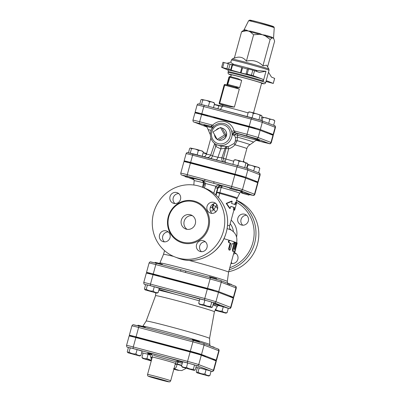 <?xml version="1.0" encoding="UTF-8"?>
<svg xmlns="http://www.w3.org/2000/svg" width="402" height="402" viewBox="0 0 402 402"><rect width="100%" height="100%" fill="white"/><g stroke="black" fill="none" stroke-linecap="round" stroke-linejoin="round"><path stroke-width="0.6" d="M231.652 188.056A1.497 0.402 104.9 0 1 231.673 186.468L234.833 174.905A9.125 0.256 15.3 0 1 245.632 178.046L257.667 182.664L254.506 194.226L242.471 189.603A9.125 0.256 -164.7 0 0 231.673 186.468L214.005 181.779A1.497 0.402 104.9 0 0 213.99 183.372L240.682 190.679L252.712 195.302L249.175 194.583L253.506 195.483L254.26 195.186L254.808 194.382A9.125 0.256 -164.7 0 0 254.506 194.226A1.497 1.442 111 0 1 252.712 195.302M214.005 181.779L204.935 179.377A1.497 0.402 104.9 0 0 204.919 180.965L213.99 183.372A31.848 0.889 -164.7 0 1 221.482 185.422C219.256 184.86 217.381 185.141 215.864 186.272L213.748 193.211M185.367 176.754L185.563 176.031L188.714 176.785L192.669 177.945L192.598 178.729L185.367 176.754L192.598 178.729M229.768 188.528L229.964 187.804L233.607 188.694L237.195 189.784L236.994 190.508L229.768 188.528L236.994 190.508M241.798 193.151L241.999 192.427L245.637 193.317L249.225 194.407L249.029 195.126L241.798 193.151L249.029 195.126M234.833 174.905L190.432 163.132A9.125 0.256 15.3 0 0 183.935 161.604L180.769 173.167A9.125 0.256 -164.7 0 1 187.272 174.689A1.497 0.402 104.9 0 0 187.257 176.282L204.919 180.965A31.848 0.889 -164.7 0 0 200.673 179.875L202.161 180.558C204.452 182.699 203.799 182.563 204.065 183.719A2.246 0.291 1.8 0 1 204.06 183.719A2.246 0.291 1.8 0 1 205.447 183.493C204.683 181.759 203.095 180.548 200.673 179.875L201.543 180.207M257.667 182.664A9.125 0.256 15.3 0 1 257.973 182.82L254.808 194.382M220.452 127.464L224.597 134.997L217.17 139.459L213.02 131.926L220.452 127.464L222.15 128.117L226.301 135.65L224.597 134.997M222.15 128.117A6.221 5.99 111 0 1 226.301 135.65L218.869 140.112L217.17 139.459M226.301 135.65A6.221 5.99 111 0 1 217.256 139.409M217.07 139.288A6.221 5.99 111 0 1 214.502 134.62M216 130.137A6.221 5.99 111 0 1 219.487 128.047M225.758 130.946L225.914 131.228A5.955 5.734 111 0 1 222.587 139.881L222.286 139.981M243.326 161.503L244.24 161.855L243.446 160.981M247.642 164.393L258.878 167.488L259.792 168.428C258.315 167.182 256.637 166.674 254.762 166.905C252.682 165.559 250.396 164.956 247.913 165.086L247.577 164.619M246.597 168.197L247.768 163.921L247.33 163.247L245.913 163.207C243.828 161.825 241.542 161.182 239.054 161.277C237.592 160.137 235.924 159.73 234.054 160.061L235.135 159.7L239.532 160.74L247.33 163.247M190.377 148.021L196.734 149.398L202.648 151.187L203.362 152.031C201.884 150.785 200.206 150.278 198.327 150.509C196.246 149.162 193.965 148.559 191.483 148.69L190.377 148.021L189.664 148.398L188.498 152.675M247.019 168.353L247.913 165.086M253.667 170.905L254.762 166.905M232.879 164.358L234.054 160.061M202.211 156.222L203.362 152.031M197.136 154.876L198.327 150.509M258.597 172.8L259.792 168.428M244.712 167.604L245.913 163.207M237.853 165.674L239.054 161.277M190.277 153.087L191.483 148.69M206.512 154.001L203.146 152.81M203.201 152.609L206.663 153.453M261.838 116.917L273.903 119.987L274.817 120.927C273.34 119.68 271.667 119.173 269.787 119.404C267.707 118.057 265.421 117.454 262.938 117.585L261.767 116.937M260.828 120.369L261.993 116.113L261.556 115.439L260.139 115.399C258.054 114.017 255.767 113.374 253.28 113.47C251.813 112.324 250.144 111.922 248.275 112.253L249.361 111.892L253.752 112.932L261.556 115.439M201.643 99.425L208 100.801L213.914 102.59L214.623 103.44C213.15 102.188 211.472 101.681 209.593 101.912C207.512 100.57 205.231 99.962 202.744 100.098L201.643 99.425L200.93 99.807L199.764 104.058M262.054 120.821L262.938 117.585M268.697 123.374L269.787 119.404M247.104 116.54L248.275 112.253M213.477 107.62L214.623 103.44M208.397 106.274L209.593 101.912M273.626 125.268L274.817 120.927M258.938 119.781L260.139 115.399M252.079 117.856L253.28 113.47M201.548 104.48L202.744 100.098M222.653 106.349L218.753 105.837L214.316 104.555M214.367 104.384L222.683 106.249M217.944 108.806L218.753 105.837M214.105 347.514L214.06 347.172L210.507 346.122M208.728 358.066L210.985 358.936M199.332 342.122L199.477 341.589L194.92 340.238L192.251 339.61L192.106 340.137M188.955 351.66L189.086 351.172L191.754 351.795L196.317 353.147L196.181 353.639M145.082 327.665L145.212 327.198L141.625 326.107L137.981 325.218L137.836 325.751M134.685 337.268L134.821 336.781L138.464 337.665L142.052 338.755L141.931 339.187M204.874 373.996L206.06 369.659L197.397 367.554L196.211 371.885L196.528 372.337L198.025 372.177C200.106 373.523 202.392 374.126 204.874 373.996C206.352 375.242 208.025 375.749 209.904 375.518L208.693 376.031L197.025 372.835L208.693 376.031M193.357 369.272L194.719 370.192L195.211 369.986L196.397 365.649L194.543 364.936L193.357 369.272C190.865 369.368 188.583 368.724 186.498 367.343C184.629 367.674 182.96 367.272 181.493 366.127L182.317 367.187L193.99 370.383L182.317 367.187M129.057 352.137L130.243 347.805L128.424 347.514L127.238 351.845L127.555 352.298L129.057 352.137C131.137 353.484 133.419 354.087 135.901 353.956C137.378 355.202 139.057 355.71 140.936 355.479L139.72 355.991L128.052 352.795L139.72 355.991M199.211 367.845L198.025 372.177M206.06 369.659L211.09 371.187L209.904 375.518M186.498 367.343L187.684 363.006L182.679 361.79L181.493 366.127M187.684 363.006L194.543 364.936M130.243 347.805L137.087 349.619L135.901 353.956M137.087 349.619L142.122 351.142L140.936 355.479M151.338 360.629L142.755 358.443L141.936 357.383C143.398 358.529 145.067 358.931 146.936 358.599L151.408 360.373M142.755 358.443L151.258 360.916M146.936 358.599L148.122 354.262L143.122 353.046L141.936 357.383M148.122 354.262L149.825 354.745M231.306 284.656L231.381 284.375L228.014 283.345M225.924 295.209L228.18 296.073M216.527 279.259L216.673 278.727L213.09 277.636L209.447 276.752L209.301 277.279M206.151 288.797L206.286 288.309L209.924 289.199L213.512 290.289L213.377 290.777A29.974 0.839 15.3 0 1 213.623 290.847M215.226 309.319C217.306 310.661 219.587 311.269 222.07 311.133C223.547 312.379 225.226 312.892 227.105 312.661L225.889 313.168L215.261 310.153M215.165 310.324L225.889 313.168M210.553 306.409L211.914 307.329L212.407 307.123L213.593 302.791L211.738 302.078L210.553 306.409C208.065 306.51 205.779 305.867 203.693 304.485C201.824 304.816 200.156 304.409 198.694 303.264L199.513 304.329L211.186 307.52L199.513 304.329M218.442 305.52L223.256 306.796L222.07 311.133M223.256 306.796L228.291 308.324L227.105 312.661M203.693 304.485L204.879 300.148L199.879 298.932L198.694 303.264M204.879 300.148L211.738 302.078M162.277 264.807L162.408 264.335L158.82 263.245L155.182 262.36L155.036 262.893M151.886 274.41L152.016 273.918L155.659 274.807L159.247 275.898L159.127 276.325M146.253 289.279L147.439 284.943L145.619 284.651L144.434 288.988L144.755 289.44L146.253 289.279C148.333 290.621 150.614 291.229 153.102 291.093C154.574 292.339 156.252 292.852 158.132 292.621L156.921 293.128L145.248 289.937L156.921 293.128M147.439 284.943L154.288 286.757L153.102 291.093M154.288 286.757L159.318 288.284L158.132 292.621M234.662 210.135L236.637 202.909A23.231 0.648 -164.7 0 0 236.16 202.633L235.265 204.683A23.231 0.648 -164.7 0 0 231.577 203.447L232.17 201.281L226.617 203.507L230.195 208.502L230.788 206.337A23.231 0.648 15.3 0 1 234.477 207.573L234.185 209.859A23.231 0.648 15.3 0 1 234.662 210.135A23.231 0.648 15.3 0 1 233.899 210.095M227.552 225.12A22.482 0.628 15.3 0 1 229.562 225.949L233.939 209.934A22.482 0.628 -164.7 0 0 233.477 209.673L234.185 209.859M233.477 209.673L233.778 207.387L234.477 207.573M233.778 207.387A22.482 0.628 -164.7 0 0 230.778 206.372M226.617 203.507L226.185 203.407L229.617 208.357L230.195 208.502M226.185 203.407L231.592 201.136L232.17 201.281M234.572 204.497L235.456 202.447L236.16 202.633M127.871 347.363A1.497 1.442 111 0 1 127.73 347.318L133.268 348.559A1.497 0.402 -75.1 0 1 133.283 346.966A9.447 0.266 -164.7 0 0 126.555 345.388L129.122 335.997A9.447 0.266 15.3 0 1 135.856 337.574L190.121 351.966A9.447 0.266 15.3 0 1 201.301 355.217L216.005 360.865A9.447 0.266 15.3 0 1 216.321 361.021L213.753 370.418A9.447 0.266 -164.7 0 0 213.437 370.257A1.497 1.442 111 0 1 211.648 371.332L211.05 371.332M147.554 374.453C147.549 375.568 147.82 376.161 148.368 376.232L161.383 380.086A10.492 0.291 15.3 0 1 148.941 376.312A10.492 0.291 15.3 0 1 165.86 380.8A10.492 0.291 15.3 0 1 161.373 380.081L169.483 381.875C169.679 382.066 170.076 381.704 170.684 380.784A11.99 0.337 -164.7 0 0 170.634 380.734A11.99 0.337 -164.7 0 0 158.634 377.141A11.99 0.337 -164.7 0 0 147.554 374.453L152.298 357.112A11.99 0.337 15.3 0 1 163.378 359.8A11.99 0.337 15.3 0 1 175.383 363.393L175.071 364.74M175.227 364.182L170.684 380.784M160.453 379.729L152.102 377.252L163.438 380.212L165.348 380.875L160.453 379.729M173.518 368.634C175.423 368.865 176.584 367.413 177.006 364.282A3 1.04 15.7 0 0 175.086 364.684M181.629 365.644A18.658 0.523 -164.7 0 0 177.006 364.282L177.111 363.936A3 1.045 15.5 0 0 175.171 364.373M175.383 363.393A3 2.98 121 0 1 179.051 361.282A14.99 0.417 -164.7 0 0 161.654 356.142A14.99 0.417 -164.7 0 0 150.961 353.785M181.719 365.297A18.783 0.523 15.3 0 0 177.111 363.936C177.92 362.122 178.563 361.237 179.051 361.282A23.009 0.643 -164.7 0 1 182.543 362.297M253.401 181.026A9.125 0.256 -164.7 0 0 258.169 182.096A9.125 0.256 -164.7 0 0 257.863 181.94L245.833 177.322A9.125 0.256 -164.7 0 0 235.029 174.182L190.633 162.408A9.125 0.256 -164.7 0 0 184.131 160.885A9.125 0.256 -164.7 0 0 184.438 161.036L188.704 162.679M250.119 179.764L252.964 180.744M233.673 174.252A26.23 0.734 -164.7 0 0 214.532 168.951A26.23 0.734 -164.7 0 0 196.467 164.579M246.381 178.327A26.23 0.734 -164.7 0 0 240.853 176.398M233.703 174.146L240.929 176.121M189.302 162.368L196.533 164.348M212.186 128.494L213.678 126.529A2.246 0.251 44.7 0 0 212.638 125.178L199.648 121.731A9.412 0.261 -164.7 0 0 192.945 120.163L194.925 112.937A9.412 0.261 15.3 0 1 201.628 114.51L248.984 127.067A9.412 0.261 15.3 0 1 260.124 130.303L272.958 135.233A9.412 0.261 15.3 0 1 273.27 135.394L271.295 142.62A9.412 0.261 -164.7 0 0 270.978 142.459A1.497 1.442 111 0 1 269.189 143.534L256.531 140.414L263.828 142.348A1.497 0.402 -75.1 0 1 263.828 142.348A1.497 0.402 -75.1 0 1 263.818 142.348M268.747 133.615A9.412 0.261 -164.7 0 0 273.471 134.67A9.412 0.261 -164.7 0 0 273.154 134.509L260.32 129.58A9.412 0.261 -164.7 0 0 249.185 126.344L201.824 113.786A9.412 0.261 -164.7 0 0 195.121 112.213A9.412 0.261 -164.7 0 0 195.437 112.374L199.648 113.992M265.446 132.348L267.988 133.243M247.923 126.334L255.154 128.313M247.843 126.635A22.482 0.628 -164.7 0 0 228.622 121.263A22.482 0.628 -164.7 0 0 212.844 117.484M200.568 113.776L207.794 115.751M211.804 359.247A9.447 0.266 -164.7 0 0 216.522 360.303A9.447 0.266 -164.7 0 0 216.206 360.142L201.497 354.494A9.447 0.266 -164.7 0 0 190.317 351.242L136.052 336.851A9.447 0.266 -164.7 0 0 129.323 335.273A9.447 0.266 -164.7 0 0 129.64 335.434L133.841 337.047M141.976 339.027A33.723 0.94 15.3 0 1 189.04 351.348M196.226 353.479A33.723 0.94 15.3 0 1 205.447 356.685L205.417 356.795M228.999 296.39A9.447 0.266 -164.7 0 0 233.718 297.44A9.447 0.266 -164.7 0 0 233.401 297.279L218.693 291.631A9.447 0.266 -164.7 0 0 207.512 288.385L210.085 278.993A1.497 0.402 -75.1 0 1 210.844 277.687A1.497 0.402 -75.1 0 1 210.859 277.692L186.186 271.149A1.497 0.402 104.9 0 0 185.422 272.45L210.085 278.993A9.447 0.266 15.3 0 1 221.266 282.239A1.497 1.442 -69 0 0 220.407 280.47L210.844 277.687L220.266 280.425M149.087 263.024A9.447 0.266 15.3 0 1 155.815 264.601A1.497 0.402 -75.1 0 1 156.579 263.295L150.785 261.918C150.298 261.622 149.73 261.988 149.087 263.024L146.519 272.415A9.447 0.266 -164.7 0 1 153.247 273.993L207.512 288.385M146.519 272.415A9.447 0.266 -164.7 0 0 146.836 272.576L151.036 274.189M161.644 276.993A29.974 0.839 15.3 0 1 206.206 288.606M155.674 292.887L155.559 295.666A30.497 0.849 15.3 0 1 155.564 295.666A30.497 0.849 15.3 0 1 177.282 300.756A30.497 0.849 15.3 0 1 214.397 311.761A30.497 0.849 15.3 0 1 214.392 311.766M155.564 295.666L146.172 321.047A32.858 0.92 15.3 0 1 146.172 321.047A32.858 0.92 15.3 0 1 169.574 326.54A32.858 0.92 15.3 0 1 209.558 338.389A32.858 0.92 15.3 0 1 209.558 338.394L209.794 344.589A34.723 0.97 -164.7 0 0 167.539 332.067A34.723 0.97 -164.7 0 0 142.81 326.263L142.71 326.409M145.067 284.505A1.497 1.442 111 0 1 144.926 284.46L150.464 285.696A1.497 0.402 -75.1 0 1 150.479 284.108A9.447 0.266 -164.7 0 0 143.75 282.531L146.318 273.139A9.447 0.266 15.3 0 1 153.051 274.717L207.316 289.108A9.447 0.266 15.3 0 1 218.497 292.354L233.205 298.003A9.447 0.266 15.3 0 1 233.522 298.163L230.949 307.555A9.447 0.266 -164.7 0 0 230.632 307.394A1.497 1.442 111 0 1 228.844 308.47L230.21 308.485L230.949 307.555M274.631 78.39L271.45 77.058L268.501 72.229L269.033 70.295A19.482 0.543 15.3 0 0 245.326 63.265A19.482 0.543 15.3 0 0 231.446 60.014L232.16 59.094A19.045 0.533 -164.7 0 1 245.717 62.285A19.045 0.533 -164.7 0 1 268.888 69.139L269.033 70.295M233.019 65.209L233.441 64.129L231.627 64.767M247.396 69.059L228.311 63.657L226.924 68.717L221.597 67.335L227.683 69.863C228.085 69.928 228.276 70.541 228.251 71.707A19.482 0.543 15.3 0 1 242.13 74.953A19.482 0.543 15.3 0 1 263.325 81.008L265.993 71.265L257.772 70.586L255.436 70.983M228.311 63.657L222.979 62.28L221.597 67.335M248.542 69.023L247.471 68.777L246.089 73.832L247.16 74.084L248.542 69.023L252.803 70.154L251.416 75.214L253.17 75.722L254.551 70.662L252.803 70.154M265.993 71.265L259.34 72.405L254.551 70.662M227.035 63.32L230.904 61.998C230.788 62.526 231.632 63.24 233.441 64.129M274.631 78.375L273.249 83.43L267.079 80.897L265.838 81.973L268.501 72.229M274.254 27.748L273.792 26.748L258.195 22.085L249.788 20.1L248.612 20.733A13.296 0.372 15.3 0 1 261.531 23.884A13.296 0.372 15.3 0 1 274.254 27.748L273.556 37.808A15.271 0.427 -164.7 0 0 273.526 37.773L272.129 38.004A1.497 1.332 108.4 0 1 271.978 37.175A15.271 0.427 -164.7 0 0 265.385 35.18L259.476 34.301L259.652 33.567A15.271 0.427 -164.7 0 0 250.682 31.185L245.969 30.813L241.542 31.848L234.326 58.22C239.19 56.109 243.215 57.089 246.391 61.154C252.747 59.617 258.26 61.169 262.928 65.807L266.637 65.199L268.888 69.139M273.526 37.773A1.497 1.492 -52.9 0 0 273.722 38.617L271.978 37.175M265.385 35.18A1.497 0.658 -73.9 0 0 265.36 35.954L259.652 33.567M250.682 31.185A1.497 0.839 -75.8 0 1 250.26 31.853L246.501 30.17A15.271 0.427 -164.7 0 0 244.094 29.748L243.501 30.371A15.683 0.437 15.3 0 1 245.969 30.813A1.497 1.261 102.8 0 0 246.501 30.17M270.144 39.436L265.36 35.954A15.683 0.437 15.3 0 1 272.129 38.004L270.144 39.436L262.928 65.807M253.602 34.783L250.26 31.853A15.683 0.437 15.3 0 1 259.476 34.301L253.602 34.783L246.391 61.154M241.542 31.848L243.501 30.371M247.893 74.531L246.089 73.832M241.803 67.682L240.421 72.737L241.115 72.923L242.501 67.868M247.883 74.571L241.115 72.923M232.009 64.918L230.627 69.973L231.14 70.129L232.522 65.069M240.421 72.737L231.14 70.129M228.301 71.385L228.251 71.707A19.482 0.543 15.3 0 1 228.251 71.697L228.301 71.39M263.325 81.008C263.22 79.807 262.868 79.149 262.275 79.033L253.17 75.722M251.416 75.214L247.16 74.084M230.627 69.973L228.698 69.234L230.08 64.174M226.924 68.717L228.698 69.234M266.064 81.511L273.28 83.45L274.666 78.395M253.506 112.867L261.632 83.159A15.738 0.437 -164.7 0 0 242.481 77.48A15.738 0.437 -164.7 0 0 231.271 74.852L230.763 76.722M267.586 66.863L274.621 41.155L273.722 38.617A15.683 0.437 15.3 0 1 273.747 38.642L273.722 38.617M227.029 84.968L227.743 84.42L230.105 76.546A0.749 0.744 90.7 0 0 229.19 77.068L241.692 80.37L237.667 78.551L230.1 76.546A0.749 0.749 0 0 0 229.919 76.521L228.929 77.129A41.215 1.151 15.3 0 1 229.19 77.068L227.029 84.968L225.055 84.505A0.749 0.724 -69 0 0 224.16 85.033M227.743 84.42L239.713 87.596L235.24 87.209L226.984 85.018M224.16 85.043L224.668 85.159L219.728 103.219L219.216 103.108A0.749 0.724 -69 0 0 219.718 104.012L219.728 103.219L234.376 107.103L229.899 106.716A15.738 0.437 -164.7 0 0 222.969 105.198L221.18 108.575L219.869 109.314M225.05 84.505L224.668 85.159L239.321 89.043L235.296 87.224L225.055 84.505A0.749 0.749 0 0 0 224.135 85.033L219.19 103.093A0.749 0.749 0 0 0 219.648 103.992L222.954 105.264M163.519 254.355A33.723 0.94 15.3 0 1 163.524 254.35A33.723 0.94 15.3 0 1 173.639 256.421M189.091 260.395A33.723 0.94 15.3 0 1 228.577 272.144A33.723 0.94 15.3 0 1 228.572 272.149L234.145 251.778M235.632 249.16L234.823 252.129L234.12 251.883M234.718 249.386L236.446 242.773M233.763 251.677L234.482 251.868L235.105 249.552L234.044 249.119L235.567 243.557L235.507 242.265L234.803 243.28L233.125 249.401L233.24 251.371L234.477 251.868L233.758 251.672A33.723 0.94 -164.7 0 0 232.552 251.19L232.451 249.22L234.125 243.104L234.768 242.079A33.723 0.94 15.3 0 0 233.899 241.778M232.502 243.808L232.467 243.803A33.723 0.94 -164.7 0 0 232.019 243.652M229.592 250.139L229.195 248.918L230.753 243.205L229.411 242.783C228.653 241.713 228.864 240.939 230.044 240.471L233.743 241.657C234.2 242.652 233.989 243.421 233.115 243.969L232.029 243.612L230.361 249.572L229.813 250.129L228.984 249.984L228.637 248.617L230.16 243.054A33.723 0.94 -164.7 0 0 228.844 242.642C228.11 241.713 228.281 240.934 229.346 240.311L229.989 240.456M210.834 277.687L181.252 269.837A1.497 0.402 104.9 0 0 181.242 269.837A1.497 0.402 104.9 0 0 180.478 271.139L185.422 272.45M225.607 162.74C225.19 162.604 225.276 161.368 225.859 159.036L223.361 158.298L224.396 162.106M214.869 143.625L215.738 146.439L220.804 148.926L217.934 157.308L221.874 157.765L225.145 148.187A2.246 2.105 102.1 0 1 226.738 146.544L220.678 146.097A2.246 0.774 -77.7 0 1 220.804 148.926L225.145 148.187L226.075 148.383L223.361 158.298L221.874 157.765A3.749 3.507 -70.5 0 0 223.256 161.805M216.015 159.885A3.749 1.317 -75.3 0 0 217.934 157.308L212.507 155.886L210.759 155.056L209.497 156.815C207.854 157.589 206.965 157.835 206.834 157.554M227.622 146.75A2.246 2.105 101.8 0 0 226.075 148.383L228.648 148.846L228.23 146.685L226.738 146.544M216.693 144.675A2.246 0.894 -49.8 0 1 215.738 146.439L212.507 155.886A3.749 1.317 -75.3 0 1 210.648 158.463M220.678 146.097L217.236 144.901A11.241 10.824 -69 0 0 232.14 133.786L232.793 134.956L234.733 135.705L235.532 137.791L235.301 141.343L234.105 143.499L228.23 146.685M233.728 161.257A18.733 0.523 -164.7 0 0 225.859 159.036L228.648 148.846C231.075 148.092 233.185 146.745 234.979 144.81A2.246 0.442 45 0 1 234.105 143.499M250.039 144.755A20.819 0.583 -164.7 0 0 237.145 140.64L237.376 137.102A23.492 0.658 15.3 0 1 253.516 142.182L249.2 145.238C249.501 145.092 247.908 145.675 246.843 148.569A18.733 0.523 15.3 0 0 234.979 144.81L237.145 140.64A2.246 1.729 9.1 0 0 235.301 141.343M233.039 134.027A28.823 0.804 -164.7 0 0 259.436 140.479A28.823 0.804 -164.7 0 0 237.497 133.595C237.763 133.796 237.723 134.966 237.376 137.102A2.246 1.085 1.8 0 0 235.532 137.791M235.135 132.263L234.019 130.846A2.246 0.362 -14.3 0 1 231.612 131.288L232.14 133.786A2.246 1.337 -14.2 0 1 235.135 132.263L235.557 132.851L237.497 133.595A2.246 2.166 -69 0 0 234.733 135.705M212.542 127.866A2.246 1.598 17 0 0 211.186 125.911L211.07 126.359L211.477 126.514M272.958 135.233L270.978 142.459L258.144 137.529A9.412 0.261 -164.7 0 0 247.009 134.293L234.019 130.846A13.316 12.819 -69 0 0 212.638 125.178L211.186 125.911M235.647 249.145L237.059 243.547L237.14 242.838L236.421 242.642M237.059 243.547C237.205 242.466 237.039 242.763 236.562 244.436L235.155 250.758C234.743 252.521 234.718 252.556 235.069 250.863M229.452 240.321L230.044 240.471M223.974 238.682A33.723 0.94 15.3 0 1 229.346 240.311L229.477 240.331M230.16 243.054L230.753 243.205M186.196 271.149A1.497 0.402 104.9 0 0 186.186 271.149L156.579 263.295A1.497 0.402 -75.1 0 1 156.589 263.3L181.232 269.832M228.396 283.541A1.497 1.442 111 0 1 228.421 283.551A1.497 1.442 111 0 1 228.426 283.551A1.497 1.442 111 0 1 229.286 285.319L235.969 287.887A9.447 0.266 15.3 0 1 236.286 288.048L233.718 297.44M228.421 283.551L227.085 283.033A1.497 1.442 111 0 1 227.09 283.038A1.497 1.442 111 0 1 227.949 284.807L229.286 285.319M217.598 208.713L216.125 206.407L213.296 205.548L212.382 206.98L210.196 207.819M218.512 197.694L219.698 193.362A22.482 0.628 15.3 0 1 237.004 198.734L237.265 198.045A22.552 0.628 -164.7 0 0 219.904 192.653L221.145 187.543L221.658 187.588A2.246 0.452 105.6 0 1 222.572 185.905L221.236 185.784C219.422 186.121 218.276 187.015 217.804 188.463C218.241 187.784 219.351 187.478 221.145 187.543L221.236 185.784M210.346 211.015L212.397 210.909L213.392 210.055A3.749 3.291 35.1 0 1 212.382 206.98L213.201 203.995M213.392 210.055L213.864 209.321A3.749 3.507 45 0 1 213.045 206.171M215.693 212.03L213.864 209.321L216.125 206.407L216.678 204.402M204.06 183.719L203.914 184.689L205.236 184.99L205.447 183.493A29.602 0.824 15.3 0 1 215.864 186.272L217.854 187.453C218.929 185.814 220.14 185.136 221.482 185.422L222.572 185.905A25.823 0.719 -164.7 0 1 229.914 187.995M215.703 194.854L217.854 187.453M202.995 181.262A2.246 1.377 -75.9 0 1 203.105 182.644L204.02 183.161M203.698 182.242A2.246 1.156 -52.6 0 1 203.482 182.835L202.573 187.297M205.296 241.743A5.618 5.412 -69 0 0 201.472 251.692M168.297 231.929A5.618 5.412 -69 0 0 164.473 241.878M178.779 193.613A5.618 5.412 -69 0 0 174.955 203.563M215.779 203.427A5.618 5.412 -69 0 0 211.96 213.372M233.954 252.486A5.618 5.412 111 0 1 237.828 259.325A5.618 5.412 111 0 1 230.989 263.32M244.562 214.201A5.618 5.412 111 0 1 248.225 221.286A5.618 5.412 111 0 1 241.064 224.864A5.618 5.412 111 0 1 237.929 217.954A5.618 5.412 111 0 1 244.562 214.201M228.703 271.687A37.466 36.074 -69 0 0 258.576 238.376A37.466 36.074 -69 0 0 236.562 200.357M232.291 263.526A5.618 5.412 111 0 1 231.256 262.345M233.492 254.175A5.618 5.412 111 0 1 236.115 253.582M242.773 225.21A5.618 5.412 111 0 1 246.597 215.261M178.639 258.159A37.466 36.074 111 0 1 175.086 257.014A37.466 36.074 111 0 1 154.845 209.1A37.466 36.074 111 0 1 201.955 187.056A37.466 36.074 111 0 1 222.844 233.145A37.466 36.074 111 0 1 178.639 258.159M182.794 242.195A20.984 20.2 -69 0 0 207.553 228.18A20.984 20.2 -69 0 0 195.854 202.377A20.984 20.2 -69 0 0 169.473 214.718A20.984 20.2 -69 0 0 180.81 241.552A20.984 20.2 -69 0 0 182.794 242.195M200.296 251.521A5.618 5.412 -69 0 0 206.929 247.768A5.618 5.412 -69 0 0 203.794 240.853A5.618 5.412 -69 0 0 196.729 244.16A5.618 5.412 -69 0 0 200.296 251.521M163.297 241.708A5.618 5.412 -69 0 0 169.925 237.954A5.618 5.412 -69 0 0 166.795 231.039A5.618 5.412 -69 0 0 159.73 234.346A5.618 5.412 -69 0 0 163.297 241.708M173.78 203.387A5.618 5.412 -69 0 0 180.413 199.633A5.618 5.412 -69 0 0 177.277 192.724A5.618 5.412 -69 0 0 170.212 196.03A5.618 5.412 -69 0 0 173.78 203.387M210.779 213.201A5.618 5.412 -69 0 0 217.412 209.447A5.618 5.412 -69 0 0 214.276 202.538A5.618 5.412 -69 0 0 207.211 205.844A5.618 5.412 -69 0 0 210.779 213.201M186.352 229.185A7.492 7.216 111 0 1 185.644 228.959A7.492 7.216 111 0 1 181.593 219.376A7.492 7.216 111 0 1 191.015 214.964A7.492 7.216 111 0 1 195.196 224.185A7.492 7.216 111 0 1 186.352 229.185M192.377 215.668A7.492 7.216 -69 0 0 184.433 220.467A7.492 7.216 -69 0 0 187.121 229.346M245.632 178.046L242.471 189.603A1.497 1.442 111 0 1 240.682 190.679M204.935 179.377L187.272 174.689L190.432 163.132M180.769 173.167C180.739 174.388 181.126 175.031 181.935 175.091A1.497 1.442 -69 0 0 182.076 175.136L187.257 176.282M193.96 179.699L189.538 178.001M185.453 176.433L182.076 175.136M241.929 192.669L240.527 192.297L241.929 192.669M241.466 191.99A25.823 0.719 -164.7 0 0 237.095 190.146M201.899 180.397A25.823 0.719 -164.7 0 0 192.694 178.372M192.648 178.538A25.823 0.719 -164.7 0 0 193.226 178.795M142.434 352.966A1.497 1.442 -69 0 0 142.574 353.011L141.7 352.68L142.574 353.011M197.337 367.775L195.92 367.398L197.337 367.775M133.268 348.559L187.533 362.951A1.497 0.402 -75.1 0 1 187.548 361.358L133.283 346.966L135.856 337.574M187.533 362.951L196.94 365.684A1.497 1.442 -69 0 0 198.729 364.609A9.447 0.266 -164.7 0 0 187.548 361.358L190.121 351.966M216.005 360.865L213.437 370.257L198.729 364.609L201.301 355.217M196.94 365.684L211.648 371.332M151.142 353.896A23.009 0.643 -164.7 0 0 152.046 354.906M153.463 355.348A23.009 0.643 -164.7 0 0 182.262 363.318M173.971 368.765A11.613 0.327 15.3 0 1 173.83 369.282L178.146 370.317L181.764 370.574L186.111 368.383M152.122 357.765A18.658 0.523 -164.7 0 0 150.891 357.624L150.861 357.247A18.783 0.523 15.3 0 1 152.217 357.413M193.362 153.876L188.206 152.74M237.758 165.649L193.382 153.881A1.497 0.402 -75.1 0 0 193.372 153.881A1.497 0.402 -75.1 0 0 192.608 155.182L237.009 166.956A1.497 0.402 -75.1 0 1 237.773 165.654A1.497 0.402 -75.1 0 1 237.783 165.659L187.412 152.554C187.156 152.338 186.724 152.705 186.106 153.659A9.125 0.256 15.3 0 1 192.608 155.182L190.633 162.408M246.808 168.282L237.783 165.659L246.949 168.327A1.497 1.442 -69 0 1 247.808 170.096L259.843 174.714A1.497 1.442 -69 0 0 258.983 172.945L246.949 168.327M206.698 126.911L194.261 122.138L211.07 126.359A2.246 2.166 -69 0 1 211.276 126.424C212.336 127.339 212.743 127.881 212.492 128.057M232.793 134.956A2.246 2.166 -69 0 1 235.557 132.851L256.355 138.605L269.189 143.534M211.934 126.841A28.823 0.804 -164.7 0 0 212.351 128.137M261.295 120.54L204.563 105.259L198.392 103.887C198.126 103.681 197.694 104.048 197.096 104.987A9.412 0.261 15.3 0 1 203.799 106.56A1.497 0.402 -75.1 0 1 204.563 105.259A1.497 0.402 -75.1 0 1 204.573 105.259L251.913 117.816M204.553 105.254L199.206 104.073M201.824 113.786L203.799 106.56L251.16 119.118A1.497 0.402 -75.1 0 1 251.923 117.816A1.497 0.402 -75.1 0 1 251.933 117.821L261.441 120.585A1.497 1.442 -69 0 1 262.295 122.354L275.129 127.283A9.412 0.261 15.3 0 1 275.445 127.444L273.471 134.67M158.795 290.199A31.823 0.889 15.3 0 1 178.468 295.088A31.823 0.889 15.3 0 1 199.352 300.847M213 304.952A31.823 0.889 15.3 0 1 217.186 306.57C218.08 305.59 218.683 305.208 218.989 305.43M199.829 299.103A34.014 0.95 -164.7 0 0 178.372 293.194A34.014 0.95 -164.7 0 0 159.287 288.395M159.021 289.37A34.014 0.95 -164.7 0 0 176.639 294.601M196.794 300.118A34.014 0.95 -164.7 0 0 199.367 300.791M213.196 304.249A34.014 0.95 -164.7 0 0 213.492 303.163M150.464 285.696L204.729 300.088L214.135 302.822L228.844 308.47M139.373 326.153L133.997 324.967M136.052 336.851L138.62 327.459L192.885 341.851A1.497 0.402 -75.1 0 1 193.648 340.549L139.393 326.158A1.497 0.402 -75.1 0 1 139.393 326.158L133.59 324.776C133.102 324.484 132.534 324.851 131.891 325.881A9.447 0.266 15.3 0 1 138.62 327.459A1.497 0.402 -75.1 0 1 139.383 326.158L193.648 340.549A1.497 0.402 -75.1 0 1 193.658 340.549L203.07 343.283M204.729 300.088A1.497 0.402 -75.1 0 1 204.749 298.5L150.479 284.108L153.051 274.717M214.135 302.822A1.497 1.442 -69 0 0 215.929 301.746A9.447 0.266 -164.7 0 0 204.749 298.5L207.316 289.108M233.205 298.003L230.632 307.394L215.929 301.746L218.497 292.354M217.914 348.976A1.497 1.442 111 0 1 218.773 350.75A9.447 0.266 15.3 0 1 219.09 350.906C219.135 349.705 218.743 349.062 217.914 348.976L203.211 343.328L193.648 340.549M190.317 351.242L192.885 341.851A9.447 0.266 15.3 0 1 204.07 345.102A1.497 1.442 -69 0 0 203.211 343.328M201.497 354.494L204.07 345.102L218.773 350.75L216.206 360.142M275.445 127.444C275.491 126.243 275.099 125.6 274.275 125.514A1.497 1.442 111 0 1 275.129 127.283L273.154 134.509M272.028 26.371A12.191 0.342 -164.7 0 0 261.566 22.989A12.191 0.342 -164.7 0 0 251.411 20.738M257.461 70.636A19.482 0.543 -164.7 0 0 244.305 67.003A19.482 0.543 -164.7 0 0 233.406 64.265M228.055 72.42L228.105 73.38L228.582 74.018L231.205 75.089A17.984 0.502 15.3 0 1 241.914 77.264A17.984 0.502 15.3 0 1 260.144 82.43A17.984 0.502 15.3 0 1 261.566 83.395L264.355 83.812L265.104 83.5L265.642 82.701A19.482 0.543 -164.7 0 0 241.929 75.671A19.482 0.543 -164.7 0 0 228.055 72.42L228.251 71.697M265.642 82.701L265.838 81.978A19.482 0.543 15.3 0 1 265.838 81.978L266.089 81.47M262.275 79.033A20.984 0.588 -164.7 0 0 242.145 73.36A20.984 0.588 -164.7 0 0 227.683 69.863M222.663 67.586L224.05 62.531M237.612 78.536L230.105 76.546M239.713 87.596L241.692 80.37M222.954 105.259L219.718 104.012L229.899 106.716M234.376 107.103L239.321 89.043M248.099 112.902A15.738 0.437 -164.7 0 0 233.884 108.912A15.738 0.437 -164.7 0 0 222.673 106.284M249.185 126.344L251.16 119.118A9.412 0.261 15.3 0 1 262.295 122.354L260.32 129.58M235.637 242.411A33.723 0.94 15.3 0 1 236.346 242.718M228.577 272.144L227.321 281.43A34.959 0.975 -164.7 0 0 184.779 268.822A34.959 0.975 -164.7 0 0 159.875 262.978L163.524 254.35L164.544 250.622M210.748 155.092A18.733 0.523 -164.7 0 0 206.442 154.262L205.201 156.172L204.201 156.75M213.678 126.529A11.171 10.753 111 0 1 231.612 131.288M229.959 136.665A9.743 9.382 111 0 1 216.03 142.695A9.743 9.382 111 0 1 214.372 127.429A9.743 9.382 111 0 1 225.748 125.831A9.743 9.382 111 0 1 229.959 136.665M246.994 135.881A1.497 0.402 104.9 0 1 247.009 134.293L248.984 127.067M199.633 123.324A1.497 0.402 -75.1 0 1 199.648 121.731L201.628 114.51M194.261 122.138A1.497 1.442 111 0 1 194.121 122.092L206.708 126.926M260.124 130.303L258.144 137.529A1.497 1.442 111 0 1 256.355 138.605M235.029 174.182L237.009 166.956A9.125 0.256 15.3 0 1 247.808 170.096L245.833 177.322M257.863 181.94L259.843 174.714A9.125 0.256 15.3 0 1 260.149 174.87C260.074 173.528 259.687 172.885 258.983 172.945M210.849 138.007L210.703 138.685A18.733 0.523 15.3 0 1 211.08 138.68M210.377 133.755A20.819 0.583 -164.7 0 0 209.894 133.771L210.341 134.554M205.201 125.796L206.357 126.585C206.613 126.399 207.231 127.464 208.211 129.786A23.492 0.658 15.3 0 1 211.206 130.263M235.848 244.245L236.562 244.436M228.844 242.642L229.411 242.783M228.637 248.617L229.23 248.768M234.125 243.104L234.803 243.28M232.451 249.22L233.125 249.401M232.552 251.19L233.24 251.371M227.125 228.622A25.291 0.709 15.3 0 1 231.19 230.075C235.858 233.014 237.652 237.291 236.577 242.903M156.569 263.295L151.197 262.109M153.247 273.993L155.815 264.601L180.478 271.139M236.286 288.048C236.331 286.842 235.939 286.199 235.11 286.118A1.497 1.442 111 0 1 235.969 287.887L233.401 297.279M218.693 291.631L221.266 282.239L227.949 284.807M215.266 187.664L217.804 188.463L216.869 192.498A3.749 0.673 13 0 1 219.904 192.653A3.749 0.729 -74.4 0 0 219.698 193.362L216.869 192.498L216.12 195.236M221.658 187.588A23.617 0.658 15.3 0 1 239.698 193.196C240.597 192.161 241.23 191.759 241.602 191.99M213.794 203.744L213.296 205.548M204.412 188L205.236 184.99M193.839 185.02L194.136 180.734A23.617 0.658 15.3 0 1 203.105 182.644M236.592 237.019A18.196 17.517 -69 0 0 231.15 220.14M230.165 223.738A15.256 14.688 111 0 1 233.411 231.713M236.095 202.065A35.969 34.632 111 0 1 253.974 236.497A35.969 34.632 111 0 1 229.783 267.737M229.235 269.742A37.466 36.074 -69 0 0 255.762 237.095A37.466 36.074 -69 0 0 236.512 200.538M181.418 259.235L181.483 259.255C198.216 264.069 217.628 254.265 224.467 237.592C228.818 227.014 228.713 216.588 224.155 206.316C219.989 197.699 213.537 191.643 204.789 188.146A37.466 36.074 111 0 1 225.683 234.23A37.466 36.074 111 0 1 181.473 259.25A37.466 36.074 111 0 1 177.92 258.099L175.086 257.014M182.789 242.989A21.733 20.924 -69 0 0 208.909 216.206A21.733 20.924 -69 0 0 173.865 206.909A21.733 20.924 -69 0 0 182.789 242.989M181.935 175.091L185.453 176.443M189.463 177.98L193.965 179.709M233.738 174.011L233.587 174.574M240.969 175.991L240.813 176.553M189.337 162.237L189.186 162.8M196.568 164.212L196.427 164.719M247.964 126.203L247.813 126.756M255.19 128.178L255.039 128.735M200.603 113.64L200.452 114.198M207.829 115.62L207.693 116.118M197.025 372.835L196.528 372.337M193.99 370.383L194.719 370.192M128.052 352.795L127.555 352.298M211.186 307.52L211.914 307.329M145.248 289.937L144.755 289.44M126.555 345.388C126.6 346.71 126.992 347.353 127.73 347.318M211.05 371.337L212.738 371.463L213.753 370.418M152.298 357.112C152.398 353.84 151.67 354.73 150.84 353.72M150.891 357.624L151.499 360.031M148.534 353.715C148.66 354.202 149.835 353.308 150.861 357.247M197.096 104.987L195.121 112.213M209.558 338.389L214.397 311.761L217.186 306.57M209.794 344.589C210 345.604 210.316 346.177 210.754 346.303M146.172 321.047L142.81 326.263M143.75 282.531C143.795 283.852 144.187 284.495 144.926 284.46M129.323 335.273L131.891 325.881M216.522 360.303L219.09 350.906M230.904 61.998L231.446 60.014M234.441 57.798L232.16 59.094M273.556 37.808L273.747 38.642M248.612 20.733L244.094 29.748M228.929 77.129L226.783 84.963M274.275 125.514L261.441 120.585M227.321 281.43C227.522 282.877 227.833 283.576 228.256 283.526M185.221 270.893L182.237 270.099M159.599 263.461L159.875 262.978M214.708 143.504L210.759 155.056M212.975 127.303C208.075 132.821 210.402 142.574 217.236 144.901M192.945 120.163C192.995 121.484 193.382 122.128 194.121 122.092M263.828 142.348L269.596 143.72C270.084 144.022 270.652 143.655 271.295 142.62M260.149 174.87L258.169 182.096M186.106 153.659L184.131 160.885M208.211 129.786L209.894 133.771M253.516 142.182C256.853 139.444 257.169 140.579 258.144 140.283M210.703 138.685L206.442 154.262M246.843 148.569L243.235 161.76M234.823 242.084L235.507 242.265M235.11 286.118L228.426 283.551M227.09 283.038L220.407 280.47M161.026 247.054L160.182 246.034M231.19 230.075L230.014 228.934C230.024 228.607 229.331 228.919 229.562 225.949M235.954 202.578L237.004 198.734M237.265 198.045L239.698 193.196M203.914 184.689L203.141 187.513M194.136 180.734C193.89 179.387 193.548 178.714 193.111 178.724M204.789 188.146L201.955 187.056"/></g></svg>

